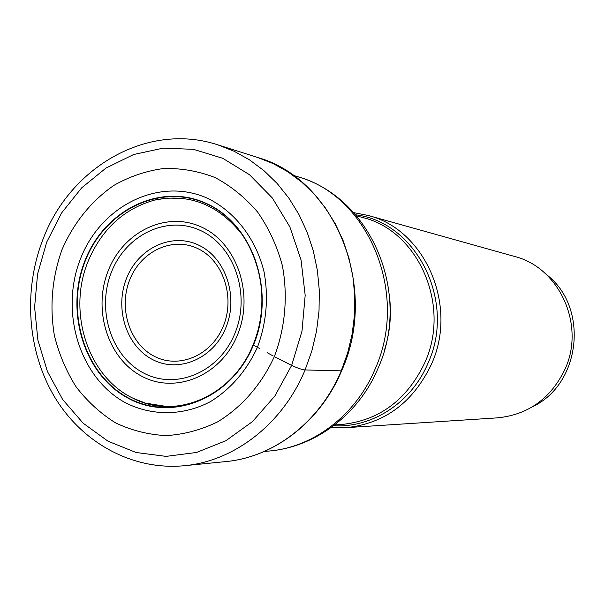 <?xml version="1.0" encoding="UTF-8"?>
<svg xmlns="http://www.w3.org/2000/svg" width="605" height="605" viewBox="0 0 605 605"><rect width="100%" height="100%" fill="white"/><g stroke="black" fill="none" stroke-linecap="round" stroke-linejoin="round"><path stroke-width="0.91" d="M274.322 356.61C261.564 384.568 241.675 407.233 217.618 421.867C200.943 429.996 183.723 434.571 165.959 435.6C148.316 434.685 131.497 430.435 115.525 422.857C100.438 413.397 87.279 401.365 76.056 386.754C66.142 371.024 58.889 353.827 54.314 335.17C49.565 306.077 52.113 277.612 61.952 249.774C73.712 222.829 90.984 201.389 113.77 185.448C129.478 176.531 146.062 170.89 163.531 168.53C181.137 168.061 198.296 171.064 215.009 177.522C231.019 186.053 245.237 197.585 257.67 212.128C268.786 228.077 277.022 245.902 282.369 265.603C288.033 295.898 285.288 327.706 274.322 356.61L291.671 365.367C297.342 368.082 301.812 369.61 305.079 369.95L341.228 370.842L347.678 352.859L352.133 334.149L354.5 315.016L354.757 295.762L352.904 276.689L348.964 258.108L343.012 240.314L335.162 223.563L325.543 208.128L314.335 194.228L301.706 182.067L287.874 171.797L273.067 163.554L257.503 157.436C334.973 178.989 379.38 287.292 341.681 370.676M253.472 345.16L257.412 347.315C246.492 370.85 230.883 388.932 210.57 401.554C183.254 416.066 151.938 416.119 125.628 402.862C79.414 377.921 59.396 311.514 80.639 258.426C101.436 205.133 160.083 176.176 208.445 198.712C235.262 212.166 256.119 239.066 264.082 271.993C268.703 297.675 266.48 322.783 257.412 347.315L259.28 348.336M85.048 260.475C64.659 311.03 83.876 374.578 127.995 398.143C171.767 422.464 231.541 398.695 253.434 345.137C276.009 291.912 253.147 224.553 206.887 203.688C160.93 182.029 104.794 209.61 85.048 260.475M253.291 345.016C231.337 398.377 171.926 422.003 128.207 397.878C84.254 374.253 65.143 311.091 85.381 260.596C105.187 209.912 160.998 182.498 206.88 203.976C252.973 224.931 275.691 291.882 253.298 345.024L253.155 344.661M88.133 261.269C66.996 312.082 87.922 377.301 133.644 398.529L145.374 403.096L166.988 406.545M88.118 261.262C101.723 229.219 123.806 208.846 154.366 200.142L166.791 198.1L183.421 198.327M532.445 406.802C581.148 384.092 589.232 306.72 546.27 274.436M353.721 212.635L368.014 215.433C424.861 229.182 458.537 305.555 431.403 364.331C413.026 402.635 384.508 423.757 345.841 427.69L331.275 427.47M345.841 427.69L497.56 417.851C528.112 414.765 550.512 398.725 564.76 369.746C585.814 325.369 559.398 267.448 514.424 256.414L368.014 215.433M267.206 352.692L273.226 356.005M341.643 370.752C320.453 421.647 274.065 457.221 225.726 461.592C273.649 457.282 319.977 421.882 341.228 370.842M257.503 157.436L217.853 144.852L234.082 151.242L249.54 159.886L263.969 170.678L277.151 183.481L288.857 198.115L298.893 214.389L307.083 232.055L313.292 250.841L317.391 270.458L319.319 290.604L319.024 310.947L316.521 331.169L311.847 350.945L305.079 369.95C282.792 423.886 234.301 461.229 184.328 465.714L225.726 461.592M291.671 365.367L301.993 331.147L305.177 295.316L301.033 259.885L289.848 226.837L272.326 197.956L249.517 174.732L222.738 158.298L193.479 149.337L163.282 148.119L133.667 154.509L106.049 168.016L81.675 187.845L61.612 212.952L46.706 242.129L37.578 274.02L34.598 307.181L37.903 340.146L47.387 371.417L62.686 399.565L83.18 423.228L108.015 441.211L136.08 452.502L166.08 456.382L196.527 452.457L225.846 440.727L252.444 421.64L274.821 396.086L291.671 365.367M355.642 214.805C416.399 221.982 456.639 301.653 427.939 363.355L427.894 363.461C411.324 402.786 371.946 428.128 333.612 425.746M334.686 424.922L340.97 424.551C378.806 420.883 406.734 400.306 424.74 362.826L424.786 362.728C451.285 305.268 418.206 230.626 362.607 217.498L356.526 215.834M389.733 298.938C391.511 316.491 389.718 333.673 384.349 350.476M129.833 279.548C141.033 251.083 172.614 236.275 197.843 248.61C223.237 260.505 235.443 297.305 223.215 326.405C211.357 355.695 178.656 369.337 154.101 356.186C129.372 343.466 118.278 307.839 129.833 279.548M126.634 278.103L126.679 277.99C138.59 247.831 172.077 232.138 198.856 245.229C225.809 257.859 238.786 296.942 225.786 327.849L225.741 327.963C213.089 359.052 178.339 373.429 152.324 359.423C126.105 345.863 114.39 308.096 126.634 278.103M111.464 272.061C96.445 309.268 110.912 355.997 143.4 372.907C175.647 390.369 218.98 372.589 234.755 333.756L234.831 333.559C251.014 294.93 234.589 246.182 200.958 230.717C167.547 214.669 126.165 234.483 111.539 271.879L111.464 272.061M237.364 335.23C254.448 294.748 237.273 243.543 202.017 227.314C166.988 210.48 123.647 231.269 108.34 270.427C92.535 309.352 107.577 358.326 141.578 376.136C175.321 394.528 220.802 375.97 237.364 335.23M377.951 368.536C358.841 414.062 315.697 447.14 268.975 451.05C313.08 447.466 355.672 415.416 375.047 369.171L375.092 369.058C409.456 293.523 368.211 195.574 297.637 176.69C371.924 197.623 411.559 294.325 378.163 368.052M217.853 144.852C147.552 121.62 69.809 167.207 42.925 239.467C23.028 290.619 27.316 351.301 54.684 397.107C82.144 442.709 132.344 470.698 184.328 465.714M133.637 398.544C175.586 420.233 232.486 396.525 253.117 344.752C268 308.958 263.606 264.929 242.605 235.171C218.73 204.656 189.312 192.965 154.366 200.089M268.975 451.05L264.241 451.481M297.637 176.69L293.1 175.291"/></g></svg>
